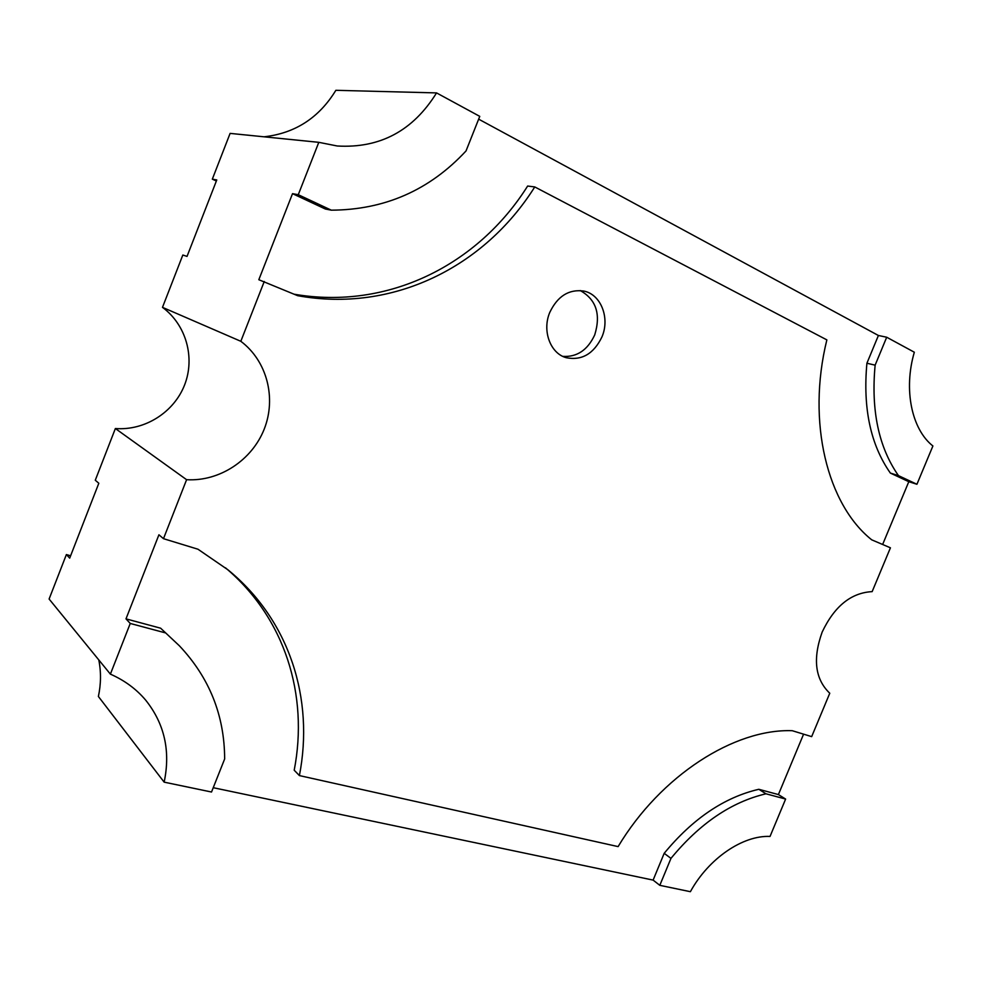 <?xml version="1.0" encoding="UTF-8"?>
<svg xmlns="http://www.w3.org/2000/svg" width="982" height="982" viewBox="0 0 982 982"><rect width="100%" height="100%" fill="white"/><g stroke="black" fill="none" stroke-linecap="round" stroke-linejoin="round"><path stroke-width="1.47" d="M549.773 312.423C541.917 330.86 550.399 353.495 566.283 357.718C581.884 360.762 593.779 353.802 601.978 336.851C610.092 318.07 601.021 294.44 583.885 291.077C568.946 288.99 557.567 296.11 549.773 312.423M562.833 356.38C577.023 357.227 587.666 350.071 594.724 334.899C601.045 314.289 596.197 299.498 580.202 290.537M186.592 479.695C219.587 481.696 252.067 460.104 264.232 429.073C276.507 398.078 267.079 360.959 240.823 341.294L162.484 307.354L182.824 255.025L187.034 256.4L216.764 179.964L212.321 179.154L230.107 133.392L318.794 142.329L298.27 194.706L292.526 193.663L258.818 279.723L297.669 295.692C392.91 312.976 484.482 267.006 534.76 186.936L826.856 339.882C806.529 422.383 827.433 504.613 871.721 539.83L890.428 547.809L872.151 591.63C851.099 592.747 834.442 606.225 822.167 632.064C812.568 658.836 815.097 679.225 829.765 693.243L811.672 736.635L792.265 730.706C734.511 728.57 660.812 775.363 618.108 846.607L299.4 775.584C314.314 699.012 289.702 620.207 227.959 569.818L197.971 549.22L163.478 538.676L186.592 479.695L115.373 428.533L95.279 480.223L98.814 483.254L69.697 558.132L66.383 554.56L49.1 599.032L110.389 674.131L130.25 623.46L125.991 618.869L158.924 534.785L163.478 538.676M803.583 734.168L778.407 794.573L785.625 799.066L770.035 836.431C742.834 835.191 708.636 858.403 690.383 891.693L659.806 885.334L653.116 880.105L213.229 787.699M478.651 119.153L878.399 335.488L866.91 363.242C862.773 408.254 870.592 444.858 890.367 473.078L908.804 481.696L916.93 484.273L932.9 445.975C911.738 429.392 903.317 389.682 914.328 352.219L886.697 337.231L875.134 365.157C870.899 410.451 878.681 447.276 898.456 475.619L916.93 484.273M908.804 481.696L882.634 544.482M878.399 335.488L886.697 337.231M318.794 142.329L337.305 145.999C379.973 148.478 413.054 130.79 436.548 92.909L335.856 90.307C319.076 117.791 295.152 133.294 264.072 136.805M436.548 92.909L479.756 116.367L466.033 150.933C429.65 190.152 384.735 209.903 331.302 210.173L298.27 194.706M240.823 341.294L264.256 281.49M179.338 645.751L160.631 628.198L179.338 645.751C209.411 677.678 224.51 715.412 224.657 758.939L211.523 792.02L164.154 782.151L98.384 696.483C101.036 684.098 101.171 671.909 98.789 659.904M785.625 799.066L765.985 793.8C731.344 801.963 699.675 823.493 670.964 858.378L659.806 885.334M165.123 632.801L130.25 623.46M164.154 782.151C170.672 751.12 164.534 723.795 145.729 700.203C136.375 689.082 124.591 680.391 110.389 674.131M66.383 554.56L70.618 555.787M162.484 307.354C186.285 324.895 195.271 357.767 184.579 384.981C173.986 412.231 144.968 430.828 115.373 428.533M216.359 181.007L212.321 179.154M294.183 294.219C388.099 310.373 478.099 264.87 527.641 186.04L534.76 186.936M292.526 193.663L325.361 209.019L331.302 210.173M866.91 363.242L875.134 365.157M890.367 473.078L898.456 475.619M225.467 567.805C285.111 617.997 308.753 695.207 294.207 770.219L299.4 775.584M778.407 794.573L758.816 789.295L765.985 793.8M758.816 789.295C724.299 797.335 692.752 818.681 664.188 853.321L670.964 858.378M664.188 853.321L653.116 880.105M160.631 628.198L125.991 618.869"/></g></svg>
